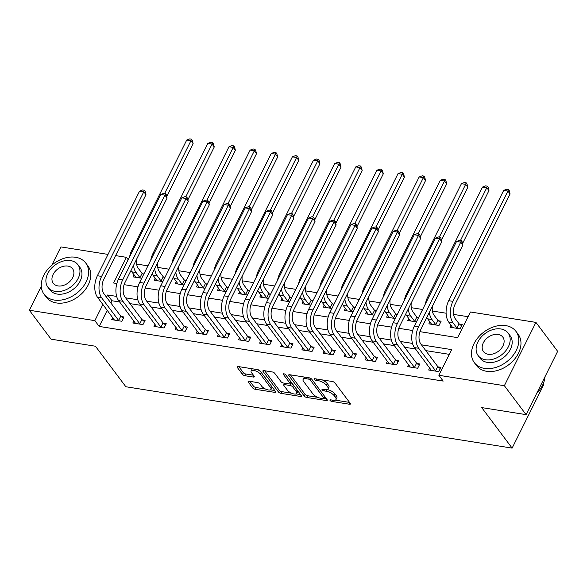 <?xml version="1.0" encoding="UTF-8"?>
<svg xmlns="http://www.w3.org/2000/svg" width="587" height="587" viewBox="0 0 587 587"><rect width="100%" height="100%" fill="white"/><g stroke="black" fill="none" stroke-linecap="round" stroke-linejoin="round"><path stroke-width="0.88" d="M330.07 400.459A1.431 0.565 -153.5 0 0 331.831 401.435L349.456 404.238A2.047 0.814 -153.5 0 0 350.432 404.01A2.047 0.814 -153.5 0 0 350.263 403.364L334.913 382.907A2.047 0.814 -153.5 0 0 332.403 381.513L314.771 378.71A1.431 0.565 -153.5 0 0 314.089 378.864A1.431 0.565 -153.5 0 0 314.206 379.319A1.431 0.565 -153.5 0 0 315.967 380.303L318.249 380.662A6.545 2.597 -153.5 0 1 326.284 385.145L327.568 386.848A6.545 2.597 -153.5 0 1 328.111 388.924A6.545 2.597 -153.5 0 1 324.985 389.643L322.703 389.276A1.431 0.565 -153.5 0 0 322.021 389.438A1.431 0.565 -153.5 0 0 322.138 389.885A1.431 0.565 -153.5 0 0 323.899 390.869L326.181 391.228A6.545 2.597 -153.5 0 1 334.216 395.711L335.5 397.414A6.545 2.597 -153.5 0 1 336.043 399.49A6.545 2.597 -153.5 0 1 332.917 400.209L330.635 399.842A1.431 0.565 -153.5 0 0 329.953 400.004A1.431 0.565 -153.5 0 0 330.07 400.459M249.115 381.242A2.047 0.814 -153.5 0 0 248.14 381.462A2.047 0.814 -153.5 0 0 248.308 382.115L252.615 387.853A2.047 0.814 -153.5 0 0 255.125 389.254L274.709 392.358A2.047 0.814 -153.5 0 0 275.685 392.138A2.047 0.814 -153.5 0 0 275.516 391.492L260.166 371.035A2.047 0.814 -153.5 0 0 257.649 369.634L238.073 366.523A2.047 0.814 -153.5 0 0 237.097 366.75A2.047 0.814 -153.5 0 0 237.265 367.396L242.468 374.33A2.047 0.814 -153.5 0 0 244.977 375.731L253.357 377.059A2.047 0.814 -153.5 0 0 254.34 376.839A2.047 0.814 -153.5 0 0 254.164 376.186L251.588 372.752A5.474 2.172 -153.5 0 1 251.126 371.013A5.474 2.172 -153.5 0 1 255.33 370.815A5.474 2.172 -153.5 0 1 260.467 374.161L270.57 387.625A5.474 2.172 -153.5 0 1 271.025 389.364A5.474 2.172 -153.5 0 1 266.821 389.563A5.474 2.172 -153.5 0 1 261.692 386.217L260.004 383.971A2.047 0.814 -153.5 0 0 257.495 382.57L249.115 381.242M419.918 331.655L457.633 337.65L470.429 311.983L535.931 322.388L557.65 351.334L526.084 414.642L481.707 407.591L512.121 448.108L125.853 386.745L95.446 346.227L51.069 339.176L29.35 310.237L41.281 286.295M526.084 414.642L504.365 385.703L438.863 375.291L451.66 349.625L421.444 344.826M107.26 310.252L99.196 326.431L443.207 381.08L438.863 375.291M99.196 326.431L94.852 320.641L29.35 310.237M304.22 396.049A2.047 0.814 -153.5 0 0 306.73 397.45L326.313 400.561A2.047 0.814 -153.5 0 0 327.289 400.334A2.047 0.814 -153.5 0 0 327.12 399.688L311.77 379.231A2.047 0.814 -153.5 0 0 309.254 377.83L289.677 374.726A2.047 0.814 -153.5 0 0 288.701 374.946A2.047 0.814 -153.5 0 0 288.87 375.592L304.22 396.049L305.071 394.339A2.047 0.814 -153.5 0 0 307.588 395.741L317.802 397.362M300.507 396.46L280.931 393.349A2.047 0.814 -153.5 0 1 278.414 391.947L263.071 371.498A2.047 0.814 -153.5 0 1 262.895 370.845A2.047 0.814 -153.5 0 1 263.871 370.624L272.251 371.953A2.047 0.814 -153.5 0 1 274.767 373.354L280.99 381.653A2.047 0.814 -153.5 0 0 283.506 383.047L289.061 383.935A2.047 0.814 -153.5 0 0 290.037 383.707A2.047 0.814 -153.5 0 0 289.868 383.062L283.389 374.425A1.431 0.565 -153.5 0 1 283.264 373.97A1.431 0.565 -153.5 0 1 284.365 373.919A1.431 0.565 -153.5 0 1 285.708 374.792L301.314 395.587A2.047 0.814 -153.5 0 1 301.483 396.24A2.047 0.814 -153.5 0 1 300.507 396.46L301.094 395.293M449.304 354.35L425.788 350.615M415.493 348.979L404.656 347.262M394.361 345.626L383.524 343.901M373.229 342.265L362.392 340.541M352.105 338.912L341.267 337.187M330.973 335.551L320.135 333.827M309.841 332.198L299.003 330.474M288.709 328.837L277.871 327.113M267.577 325.484L256.739 323.76M246.452 322.124L235.607 320.399M225.32 318.763L214.482 317.046M204.188 315.41L193.35 313.685M183.056 312.049L172.218 310.332M161.924 308.696L151.086 306.972M140.799 305.335L129.954 303.618M119.667 301.982L111.992 300.764L110.884 302.995M429.699 367.917L428.664 370.001L438.805 371.615L440.94 367.337L438.181 366.897M408.574 364.556L407.532 366.64L417.673 368.254L419.808 363.977L417.049 363.536M387.442 361.203L386.4 363.287L396.541 364.894L398.676 360.616L395.917 360.183M366.31 357.843L365.268 359.926L375.416 361.541L377.544 357.263L374.785 356.823M345.178 354.489L344.136 356.573L354.284 358.18L356.412 353.902L353.66 353.469M324.046 351.129L323.011 353.213L333.152 354.827L335.287 350.549L332.528 350.109M302.921 347.768L301.879 349.859L312.02 351.466L314.155 347.188L311.396 346.756M281.789 344.415L280.747 346.499L290.888 348.113L293.023 343.835L290.264 343.395M260.657 341.054L259.615 343.146L269.763 344.752L271.891 340.475L269.132 340.042M239.525 337.701L238.483 339.785L248.631 341.399L250.759 337.121L248.007 336.681M218.393 334.341L217.359 336.432L227.499 338.039L229.634 333.761L226.875 333.328M197.269 330.987L196.227 333.071L206.367 334.685L208.502 330.408L205.743 329.967M176.137 327.627L175.095 329.718L185.235 331.325L187.37 327.047L184.612 326.614M155.005 324.273L153.963 326.357L164.111 327.972L166.238 323.694L163.48 323.254M133.873 320.913L132.831 323.004L142.979 324.611L145.106 320.333L142.355 319.9M112.741 317.56L111.706 319.644L121.847 321.258L123.982 316.98L121.223 316.54M468.074 316.709L453.553 314.405M446.113 313.216L432.428 311.044M422.625 309.488L411.296 307.691M401.493 306.128L390.164 304.33M380.361 302.775L369.032 300.97M359.229 299.414L347.9 297.616M338.097 296.061L326.768 294.256M316.973 292.7L305.644 290.903M295.841 289.347L284.512 287.542M274.709 285.986L263.38 284.189M253.577 282.633L242.248 280.828M232.445 279.273L221.116 277.475M211.32 275.919L199.991 274.114M190.188 272.559L178.859 270.761M169.056 269.206L157.727 267.401M147.924 265.845L136.595 264.047M451.029 325.139L449.987 327.223L460.135 328.837L462.262 324.56L459.511 324.119M429.897 321.779L428.862 323.863L439.003 325.477L441.138 321.199L438.379 320.759M418.568 317.618L417.247 317.406M408.772 318.425L407.73 320.509L416.44 321.896M397.443 314.258L396.115 314.045M387.64 315.065L386.598 317.149L395.308 318.536M376.311 310.897L374.983 310.692M366.508 311.712L365.466 313.796L374.176 315.175M355.179 307.544L353.858 307.331M345.376 308.351L344.334 310.435L353.044 311.822M334.047 304.183L332.726 303.978M324.244 304.998L323.21 307.082L331.912 308.461M312.915 300.83L311.594 300.617M303.119 301.637L302.078 303.721L310.787 305.108M291.79 297.47L290.462 297.264M281.987 298.277L280.946 300.368L289.655 301.747M270.658 294.116L269.33 293.904M260.855 294.923L259.814 297.007L268.523 298.394M249.526 290.756L248.198 290.55M239.723 291.563L238.682 293.654L247.391 295.034M228.394 287.403L227.074 287.19M218.591 288.21L217.557 290.294L226.259 291.68M207.262 284.042L205.942 283.837M197.459 284.849L196.425 286.94L205.134 288.32M186.138 280.689L184.81 280.476M176.335 281.496L175.293 283.58L184.002 284.966M165.006 277.328L163.678 277.123M155.203 278.135L154.161 280.226L162.87 281.606M143.874 273.975L142.546 273.762M134.071 274.782L133.029 276.866L141.738 278.253M512.121 448.108L543.679 384.801L543.114 384.045M535.931 322.388L504.365 385.703M51.81 265.192L60.916 246.922L108.023 254.406M115.595 255.609L126.418 257.333L113.621 283L116.85 283.506M128.193 259.689L126.418 257.333M124.092 284.658L137.982 286.867M145.224 288.019L159.114 290.22M166.348 291.372L180.246 293.581M187.48 294.733L201.37 296.941M208.612 298.086L222.502 300.295M229.744 301.447L243.634 303.655M250.876 304.8L264.766 307.008M272.001 308.16L285.898 310.369M293.133 311.514L307.023 313.722M314.265 314.874L328.155 317.083M335.397 318.227L349.287 320.436M356.529 321.588L370.419 323.797M377.654 324.941L391.551 327.15M398.786 328.302L412.676 330.51M116.652 296.406L107.648 294.975L106.54 297.205M102.916 304.47L94.852 320.641M412.485 343.402L400.312 341.473M391.353 340.049L379.18 338.112M370.221 336.689L358.048 334.759M349.089 333.335L336.923 331.398M327.964 329.975L315.791 328.045M306.832 326.621L294.659 324.684M285.7 323.261L273.527 321.324M264.568 319.908L252.395 317.971M243.436 316.547L231.263 314.61M222.304 313.187L210.139 311.257M201.18 309.833L189.007 307.896M180.048 306.473L167.875 304.543M158.916 303.119L146.743 301.182M137.784 299.759L125.611 297.829M111.992 300.764L107.648 294.975M336.043 399.49L336.894 397.781A6.545 2.597 -153.5 0 0 336.351 395.704L335.5 397.414M327.297 389.57A6.545 2.597 -153.5 0 1 335.067 394.002L336.351 395.704M328.111 388.924L328.962 387.215A6.545 2.597 -153.5 0 0 328.419 385.138L327.568 386.848M322.182 379.884A6.545 2.597 -153.5 0 1 327.142 383.428L328.419 385.138M335.236 400.129L349.544 402.403M290.44 374.844L305.071 394.339M324.061 398.353L326.394 398.727M323.29 398.676A1.431 0.565 -153.5 0 0 323.973 398.522A1.431 0.565 -153.5 0 0 323.855 398.067L310.384 380.112A1.431 0.565 -153.5 0 0 308.623 379.136L306.216 378.754A6.545 2.597 -153.5 0 0 303.09 379.466A6.545 2.597 -153.5 0 0 303.64 381.543L312.849 393.818A6.545 2.597 -153.5 0 0 320.884 398.294L323.29 398.676M323.973 398.522L324.831 396.812A1.431 0.565 -153.5 0 0 324.853 396.673M304.748 377.118A6.545 2.597 -153.5 0 0 303.941 377.757L303.09 379.466M300.595 394.625L296.156 393.921M291.512 393.187L281.782 391.639L280.931 393.349M264.642 370.742L279.273 390.238A2.047 0.814 -153.5 0 0 281.782 391.639M290.037 383.707L290.895 381.998A2.047 0.814 -153.5 0 0 290.917 381.726M287.454 390.26A5.474 2.172 -153.5 0 0 292.583 393.598A5.474 2.172 -153.5 0 0 296.787 393.4A5.474 2.172 -153.5 0 0 296.325 391.668L292.766 386.921A2.047 0.814 -153.5 0 0 290.257 385.527L284.695 384.639A2.047 0.814 -153.5 0 0 283.719 384.867A2.047 0.814 -153.5 0 0 283.888 385.512L287.454 390.26M296.787 393.4L297.638 391.69A5.474 2.172 -153.5 0 0 297.565 390.59M293.221 384.801A2.047 0.814 -153.5 0 0 291.108 383.81L290.257 385.527M290.066 383.649L291.108 383.81M271.025 389.364L271.876 387.647A5.474 2.172 -153.5 0 0 271.81 386.554M260.723 371.776A5.474 2.172 -153.5 0 0 257.429 369.597M252.527 368.819A5.474 2.172 -153.5 0 0 251.984 369.304L251.126 371.013M238.843 366.648L243.319 372.62A2.047 0.814 -153.5 0 0 245.836 374.014L253.445 375.225M249.886 381.359L253.467 386.143A2.047 0.814 -153.5 0 0 255.983 387.537L265.581 389.064M270.482 389.841L274.789 390.531M459.049 323.745L455.182 318.587A10.419 5.936 -81 0 1 455.101 304.242L510.088 193.967L507.916 191.069L452.929 301.351A15.622 8.908 99 0 0 453.047 322.865L456.921 328.023L459.049 323.745L461.624 325.844M503.69 190.401L506.713 189.241L508.408 189.513L507.916 191.069L503.69 190.401L448.703 300.676A15.622 8.908 99 0 0 448.82 322.197L452.746 327.663M457.376 328.397L456.921 328.023M508.408 189.513L509.274 190.672L510.088 193.967M436.046 371.175L435.591 370.801L437.726 366.523L420.82 343.997A10.419 5.936 -81 0 1 420.74 329.659L462.93 245.043L460.758 242.145L418.568 326.761A15.622 8.908 99 0 0 418.685 348.274L435.591 370.801M456.532 241.477L459.562 240.325L461.25 240.589L460.758 242.145L456.532 241.477L414.349 326.093A15.622 8.908 99 0 0 414.459 347.607L431.423 370.441M437.726 366.523L440.294 368.621M461.25 240.589L462.116 241.749L462.93 245.043M436.244 325.037L435.789 324.67L437.924 320.392L434.05 315.234A10.419 5.936 -81 0 1 432.362 306.341M437.924 320.392L440.492 322.49M426.822 317.457A15.622 8.908 99 0 0 427.688 318.836L431.614 324.303M429.354 312.379A15.622 8.908 99 0 0 431.915 319.511L435.789 324.67M462.563 243.546L488.956 190.606L486.784 187.715L460.479 240.472M487.276 186.152L486.784 187.715L482.558 187.04L485.588 185.888L487.276 186.152L488.142 187.312L488.956 190.606M482.558 187.04L427.571 297.323A15.622 8.908 99 0 0 425.421 303.883M415.112 321.683L414.657 321.309L416.792 317.031L412.918 311.873A10.419 5.936 -81 0 1 411.238 302.987M416.792 317.031L418.26 318.235M405.69 314.104A15.622 8.908 99 0 0 406.564 315.483L410.489 320.95M408.229 309.019A15.622 8.908 99 0 0 410.79 316.151L414.657 321.309M441.431 240.186L467.824 187.253L465.652 184.355L439.347 237.111M466.144 182.799L465.652 184.355L461.426 183.687L464.456 182.528L466.144 182.799L467.017 183.958L467.824 187.253M461.426 183.687L406.446 293.962A15.622 8.908 99 0 0 404.289 300.522M393.98 318.323L393.525 317.956L395.66 313.678L391.786 308.52A10.419 5.936 -81 0 1 390.106 299.627M395.66 313.678L397.135 314.874M384.566 310.743A15.622 8.908 99 0 0 385.432 312.123L389.357 317.589M387.097 305.666A15.622 8.908 99 0 0 389.658 312.798L393.525 317.956M420.299 236.832L446.692 183.892L444.52 181.001L418.215 233.758M445.012 179.439L444.52 181.001L440.294 180.326L443.324 179.174L445.012 179.439L445.885 180.598L446.692 183.892M440.294 180.326L385.314 290.609A15.622 8.908 99 0 0 383.157 297.169M414.914 367.814L414.459 367.447L416.594 363.17L399.688 340.643A10.419 5.936 -81 0 1 399.615 326.299L441.798 241.683L439.626 238.792L397.443 323.408A15.622 8.908 99 0 0 397.56 344.921L414.459 367.447M435.4 238.117L438.43 236.965L440.118 237.236L439.626 238.792L435.4 238.117L393.217 322.733A15.622 8.908 99 0 0 393.334 344.246L410.291 367.08M416.594 363.17L419.162 365.268M440.118 237.236L440.991 238.388L441.798 241.683M393.789 364.461L393.327 364.087L395.462 359.809L378.564 337.283A10.419 5.936 -81 0 1 378.483 322.938L420.666 238.329L418.494 235.431L376.311 320.047A15.622 8.908 99 0 0 376.428 341.561L393.327 364.087M414.268 234.763L417.298 233.611L418.986 233.875L418.494 235.431L414.268 234.763L372.085 319.379A15.622 8.908 99 0 0 372.202 340.893L389.159 363.727M395.462 359.809L398.037 361.908M418.986 233.875L419.859 235.035L420.666 238.329M372.657 361.1L372.202 360.734L374.33 356.456L357.432 333.93A10.419 5.936 -81 0 1 357.351 319.585L399.534 234.969L397.362 232.078L355.179 316.694A15.622 8.908 99 0 0 355.296 338.207L372.202 360.734M393.143 231.403L396.166 230.251L397.861 230.522L397.362 232.078L393.143 231.403L350.953 316.019A15.622 8.908 99 0 0 351.07 337.532L368.027 360.367M374.33 356.456L376.905 358.547M397.861 230.522L398.727 231.674L399.534 234.969M372.855 314.97L372.4 314.595L374.528 310.318L370.661 305.159A10.419 5.936 -81 0 1 368.974 296.274M374.528 310.318L376.003 311.521M363.434 307.39A15.622 8.908 99 0 0 364.3 308.769L368.225 314.236M365.965 302.305A15.622 8.908 99 0 0 368.526 309.437L372.4 314.595M399.167 233.472L425.56 180.539L423.388 177.641L397.091 230.398M423.887 176.085L423.388 177.641L419.162 176.973L422.192 175.814L423.887 176.085L424.753 177.245L425.56 180.539M419.162 176.973L364.182 287.248A15.622 8.908 99 0 0 362.025 293.808M351.525 357.747L351.07 357.373L353.205 353.095L336.3 330.569A10.419 5.936 -81 0 1 336.219 316.224L378.41 231.616L376.238 228.717L334.047 313.333A15.622 8.908 99 0 0 334.164 334.847L351.07 357.373M372.011 228.05L375.034 226.898L376.729 227.162L376.238 228.717L372.011 228.05L329.821 312.658A15.622 8.908 99 0 0 329.938 334.179L346.895 357.013M353.205 353.095L355.773 355.194M376.729 227.162L377.595 228.321L378.41 231.616M536.665 393.422A26.041 18.733 -36.9 0 0 545 376.707M484.48 368.401A26.041 18.733 -36.9 0 0 512.106 356.625A26.041 18.733 -36.9 0 0 515.973 331.384A26.041 18.733 -36.9 0 0 505.811 325.624A26.041 18.733 -36.9 0 0 478.178 337.4A26.041 18.733 -36.9 0 0 474.318 362.641A26.041 18.733 -36.9 0 0 484.48 368.401M474.318 362.641L476.49 365.54A26.041 18.733 -36.9 0 0 486.652 371.3A26.041 18.733 -36.9 0 0 514.278 359.515A26.041 18.733 -36.9 0 0 518.145 334.274L515.973 331.384M508.144 333.1L510.14 335.757A18.747 13.486 143.1 0 1 507.359 353.932A18.747 13.486 143.1 0 1 487.467 362.414A18.747 13.486 143.1 0 1 480.144 358.268L478.148 355.605A18.747 13.486 -36.9 0 0 485.471 359.75A18.747 13.486 -36.9 0 0 505.363 351.268A18.747 13.486 -36.9 0 0 508.144 333.1A18.747 13.486 -36.9 0 0 500.821 328.955A18.747 13.486 -36.9 0 0 480.929 337.43A18.747 13.486 -36.9 0 0 478.148 355.605M498.092 334.429A12.085 8.688 -36.9 0 0 485.273 339.895A12.085 8.688 -36.9 0 0 483.483 351.606A12.085 8.688 -36.9 0 0 488.201 354.277A12.085 8.688 -36.9 0 0 501.019 348.81A12.085 8.688 -36.9 0 0 502.81 337.099A12.085 8.688 -36.9 0 0 498.092 334.429M54.261 300.052A26.041 18.733 -36.9 0 0 81.894 288.276A26.041 18.733 -36.9 0 0 85.753 263.035A26.041 18.733 -36.9 0 0 75.591 257.275A26.041 18.733 -36.9 0 0 47.958 269.051A26.041 18.733 -36.9 0 0 44.098 294.292A26.041 18.733 -36.9 0 0 54.261 300.052M44.098 294.292L46.27 297.191A26.041 18.733 -36.9 0 0 56.433 302.943A26.041 18.733 -36.9 0 0 84.066 291.167A26.041 18.733 -36.9 0 0 87.925 265.926L85.753 263.035M77.924 264.744L79.92 267.408A18.747 13.486 143.1 0 1 77.139 285.583A18.747 13.486 143.1 0 1 57.247 294.065A18.747 13.486 143.1 0 1 49.932 289.919L47.929 287.256A18.747 13.486 -36.9 0 0 55.251 291.401A18.747 13.486 -36.9 0 0 75.143 282.919A18.747 13.486 -36.9 0 0 77.924 264.744A18.747 13.486 -36.9 0 0 70.601 260.599A18.747 13.486 -36.9 0 0 50.709 269.081A18.747 13.486 -36.9 0 0 47.929 287.256M67.872 266.08A12.085 8.688 -36.9 0 0 55.053 271.539A12.085 8.688 -36.9 0 0 53.263 283.257A12.085 8.688 -36.9 0 0 57.981 285.928A12.085 8.688 -36.9 0 0 70.8 280.461A12.085 8.688 -36.9 0 0 72.59 268.751A12.085 8.688 -36.9 0 0 67.872 266.08M351.723 311.609L351.268 311.242L353.396 306.964L349.529 301.806A10.419 5.936 -81 0 1 347.842 292.913M353.396 306.964L354.871 308.16M342.302 304.029A15.622 8.908 99 0 0 343.168 305.409L347.093 310.875M344.833 298.952A15.622 8.908 99 0 0 347.394 306.076L351.268 311.242M378.035 230.119L404.436 177.179L402.264 174.288L375.959 227.037M402.755 172.725L402.264 174.288L398.037 173.613L401.06 172.461L402.755 172.725L403.621 173.884L404.436 177.179M398.037 173.613L343.05 283.895A15.622 8.908 99 0 0 340.893 290.455M330.591 308.256L330.136 307.882L332.271 303.604L328.397 298.445A10.419 5.936 -81 0 1 326.71 289.56M332.271 303.604L333.739 304.807M321.17 300.676A15.622 8.908 99 0 0 322.036 302.048L325.961 307.522M323.701 295.591A15.622 8.908 99 0 0 326.262 302.723L330.136 307.882M356.911 226.758L383.304 173.825L381.132 170.927L354.827 223.684M381.623 169.372L381.132 170.927L376.905 170.259L379.936 169.1L381.623 169.372L382.489 170.531L383.304 173.825M376.905 170.259L321.918 280.535A15.622 8.908 99 0 0 319.768 287.094M309.459 304.895L309.004 304.528L311.139 300.25L307.265 295.085A10.419 5.936 -81 0 1 305.585 286.199M311.139 300.25L312.607 301.447M300.038 297.315A15.622 8.908 99 0 0 300.911 298.695L304.836 304.161M302.576 292.238A15.622 8.908 99 0 0 305.13 299.363L309.004 304.528M335.779 223.405L362.172 170.465L360 167.574L333.695 220.323M360.491 166.011L360 167.574L355.773 166.899L358.804 165.747L360.491 166.011L361.365 167.17L362.172 170.465M355.773 166.899L300.793 277.181A15.622 8.908 99 0 0 298.636 283.741M288.327 301.542L287.872 301.168L290.007 296.89L286.133 291.732A10.419 5.936 -81 0 1 284.453 282.846M290.007 296.89L291.482 298.093M278.906 293.962A15.622 8.908 99 0 0 279.779 295.334L283.704 300.808M281.444 288.877A15.622 8.908 99 0 0 284.005 296.009L287.872 301.168M314.647 220.044L341.04 167.112L338.868 164.213L312.563 216.97M339.359 162.658L338.868 164.213L334.641 163.546L337.672 162.386L339.359 162.658L340.233 163.817L341.04 167.112M334.641 163.546L279.661 273.821A15.622 8.908 99 0 0 277.504 280.381M267.202 298.181L266.74 297.807L268.875 293.529L265.008 288.371A10.419 5.936 -81 0 1 263.321 279.485M268.875 293.529L270.35 294.733M257.781 290.602A15.622 8.908 99 0 0 258.647 291.981L262.572 297.448M260.312 285.524A15.622 8.908 99 0 0 262.873 292.649L266.74 297.807M293.515 216.691L319.908 163.751L317.736 160.86L291.438 213.609M318.227 159.297L317.736 160.86L313.509 160.185L316.54 159.033L318.227 159.297L319.101 160.456L319.908 163.751M313.509 160.185L258.529 270.468A15.622 8.908 99 0 0 256.372 277.027M330.393 354.387L329.938 354.012L332.073 349.735L315.168 327.216A10.419 5.936 -81 0 1 315.087 312.871L357.278 228.255L355.106 225.364L312.915 309.973A15.622 8.908 99 0 0 313.032 331.494L329.938 354.012M350.879 224.689L353.91 223.537L355.597 223.808L355.106 225.364L350.879 224.689L308.689 309.305A15.622 8.908 99 0 0 308.806 330.819L325.77 353.653M332.073 349.735L334.641 351.833M355.597 223.808L356.463 224.96L357.278 228.255M309.261 351.033L308.806 350.659L310.941 346.381L294.036 323.855A10.419 5.936 -81 0 1 293.962 309.51L336.146 224.902L333.974 222.003L291.79 306.619A15.622 8.908 99 0 0 291.908 328.133L308.806 350.659M329.747 221.336L332.778 220.176L334.465 220.448L333.974 222.003L329.747 221.336L287.564 305.944A15.622 8.908 99 0 0 287.681 327.465L304.638 350.292M310.941 346.381L313.509 348.48M334.465 220.448L335.338 221.607L336.146 224.902M288.136 347.673L287.674 347.299L289.809 343.021L272.904 320.502A10.419 5.936 -81 0 1 272.83 306.157L315.014 221.541L312.842 218.65L270.658 303.259A15.622 8.908 99 0 0 270.776 324.78L287.674 347.299M308.615 217.975L311.646 216.823L313.333 217.095L312.842 218.65L308.615 217.975L266.432 302.591A15.622 8.908 99 0 0 266.549 324.105L283.506 346.939M289.809 343.021L292.385 345.119M313.333 217.095L314.206 218.247L315.014 221.541M267.004 344.32L266.549 343.945L268.677 339.668L251.779 317.141A10.419 5.936 -81 0 1 251.698 302.797L293.882 218.188L291.71 215.29L249.526 299.906A15.622 8.908 99 0 0 249.644 321.419L266.549 343.945M287.483 214.622L290.514 213.463L292.209 213.734L291.71 215.29L287.483 214.622L245.3 299.231A15.622 8.908 99 0 0 245.417 320.751L262.374 343.578M268.677 339.668L271.253 341.766M292.209 213.734L293.074 214.893L293.882 218.188M245.872 340.959L245.417 340.585L247.545 336.307L230.647 313.788A10.419 5.936 -81 0 1 230.566 299.443L272.757 214.827L270.585 211.936L228.394 296.545A15.622 8.908 99 0 0 228.512 318.066L245.417 340.585M266.359 211.261L269.382 210.109L271.077 210.381L270.585 211.936L266.359 211.261L224.168 295.877A15.622 8.908 99 0 0 224.285 317.391L241.242 340.225M247.545 336.307L250.121 338.406M271.077 210.381L271.942 211.533L272.757 214.827M246.07 294.828L245.615 294.454L247.743 290.176L243.876 285.018A10.419 5.936 -81 0 1 242.189 276.132M247.743 290.176L249.218 291.379M236.649 287.248A15.622 8.908 99 0 0 237.515 288.621L241.44 294.087M239.18 282.164A15.622 8.908 99 0 0 241.741 289.296L245.615 294.454M272.383 213.33L298.783 160.39L296.611 157.499L270.306 210.256M297.103 155.944L296.611 157.499L292.385 156.832L295.408 155.672L297.103 155.944L297.969 157.103L298.783 160.39M292.385 156.832L237.397 267.107A15.622 8.908 99 0 0 235.24 273.667M224.74 337.606L224.285 337.232L226.421 332.954L209.515 310.428A10.419 5.936 -81 0 1 209.434 296.083L251.625 211.474L249.453 208.576L207.262 293.192A15.622 8.908 99 0 0 207.38 314.705L224.285 337.232M245.227 207.908L248.257 206.749L249.945 207.02L249.453 208.576L245.227 207.908L203.036 292.517A15.622 8.908 99 0 0 203.153 314.038L220.11 336.865M226.421 332.954L228.989 335.052M249.945 207.02L250.81 208.18L251.625 211.474M224.938 291.468L224.483 291.093L226.619 286.816L222.744 281.657A10.419 5.936 -81 0 1 221.057 272.772M226.619 286.816L228.086 288.019M215.517 283.888A15.622 8.908 99 0 0 216.383 285.267L220.308 290.734M218.048 278.81A15.622 8.908 99 0 0 220.609 285.935L224.483 291.093M251.258 209.977L277.651 157.037L275.479 154.146L249.174 206.895M275.971 152.583L275.479 154.146L271.253 153.471L274.276 152.319L275.971 152.583L276.837 153.743L277.651 157.037M271.253 153.471L216.265 263.754A15.622 8.908 99 0 0 214.108 270.313M203.608 334.245L203.153 333.871L205.289 329.593L188.383 307.074A10.419 5.936 -81 0 1 188.31 292.73L230.493 208.114L228.321 205.223L186.138 289.831A15.622 8.908 99 0 0 186.255 311.352L203.153 333.871M224.095 204.547L227.125 203.395L228.813 203.66L228.321 205.223L224.095 204.547L181.911 289.164A15.622 8.908 99 0 0 182.029 310.677L198.986 333.511M205.289 329.593L207.857 331.692M228.813 203.66L229.686 204.819L230.493 208.114M203.806 288.114L203.351 287.74L205.487 283.462L201.612 278.304A10.419 5.936 -81 0 1 199.932 269.418M205.487 283.462L206.954 284.666M194.385 280.535A15.622 8.908 99 0 0 195.251 281.907L199.184 287.373M196.924 275.45A15.622 8.908 99 0 0 199.477 282.582L203.351 287.74M230.126 206.617L256.519 153.677L254.347 150.786L228.042 203.542M254.839 149.23L254.347 150.786L250.121 150.118L253.151 148.959L254.839 149.23L255.705 150.389L256.519 153.677M250.121 150.118L195.133 260.393A15.622 8.908 99 0 0 192.984 266.953M182.484 330.892L182.021 330.518L184.157 326.24L167.251 303.714A10.419 5.936 -81 0 1 167.178 289.369L209.361 204.76L207.189 201.862L165.006 286.478A15.622 8.908 99 0 0 165.123 307.992L182.021 330.518M202.963 201.194L205.993 200.035L207.681 200.306L207.189 201.862L202.963 201.194L160.779 285.803A15.622 8.908 99 0 0 160.897 307.324L177.854 330.151M184.157 326.24L186.725 328.338M207.681 200.306L208.554 201.466L209.361 204.76M182.674 284.754L182.219 284.379L184.355 280.102L180.48 274.943A10.419 5.936 -81 0 1 178.8 266.058M184.355 280.102L185.822 281.305M173.253 277.174A15.622 8.908 99 0 0 174.126 278.554L178.052 284.02M175.792 272.097A15.622 8.908 99 0 0 178.353 279.221L182.219 284.379M208.994 203.263L235.387 150.323L233.215 147.425L206.91 200.182M233.707 145.87L233.215 147.425L228.989 146.757L232.019 145.605L233.707 145.87L234.58 147.029L235.387 150.323M228.989 146.757L174.009 257.04A15.622 8.908 99 0 0 171.852 263.6M161.352 327.531L160.897 327.157L163.025 322.879L146.126 300.361A10.419 5.936 -81 0 1 146.046 286.016L188.229 201.4L186.057 198.509L143.874 283.117A15.622 8.908 99 0 0 143.991 304.638L160.897 327.157M181.831 197.834L184.861 196.682L186.556 196.946L186.057 198.509L181.831 197.834L139.647 282.45A15.622 8.908 99 0 0 139.765 303.963L156.722 326.798M163.025 322.879L165.6 324.978M186.556 196.946L187.422 198.105L188.229 201.4M161.55 281.4L161.087 281.026L163.223 276.748L159.356 271.59A10.419 5.936 -81 0 1 157.668 262.705M163.223 276.748L164.698 277.952M152.128 273.821A15.622 8.908 99 0 0 152.994 275.193L156.92 280.659M154.66 268.736A15.622 8.908 99 0 0 157.221 275.868L161.087 281.026M187.862 199.903L214.255 146.963L212.083 144.072L185.785 196.828M212.575 142.516L212.083 144.072L207.857 143.397L210.887 142.245L212.575 142.516L213.448 143.668L214.255 146.963M207.857 143.397L152.877 253.679A15.622 8.908 99 0 0 150.72 260.239M140.22 324.171L139.765 323.804L141.893 319.526L124.994 297A10.419 5.936 -81 0 1 124.914 282.655L167.104 198.046L164.932 195.148L122.742 279.764A15.622 8.908 99 0 0 122.859 301.278L139.765 323.804M160.706 194.48L163.729 193.321L165.424 193.593L164.932 195.148L160.706 194.48L118.515 279.089A15.622 8.908 99 0 0 118.633 300.61L135.59 323.437M141.893 319.526L144.468 321.625M165.424 193.593L166.29 194.752L167.104 198.046M140.418 278.04L139.963 277.666L142.091 273.388L138.224 268.23A10.419 5.936 -81 0 1 136.536 259.344M142.091 273.388L143.566 274.591M130.996 270.46A15.622 8.908 99 0 0 131.862 271.84L135.788 277.306M133.528 265.383A15.622 8.908 99 0 0 136.089 272.507L139.963 277.666M166.73 196.55L193.123 143.61L190.951 140.711L164.654 193.468M191.45 139.156L190.951 140.711L186.732 140.044L189.755 138.892L191.45 139.156L192.316 140.315L193.123 143.61M186.732 140.044L131.745 250.319A15.622 8.908 99 0 0 129.588 256.886M119.088 320.818L118.633 320.443L120.768 316.166L103.862 293.647A10.419 5.936 -81 0 1 103.782 279.302L145.972 194.686L143.8 191.795L101.61 276.404A15.622 8.908 99 0 0 101.727 297.925L118.633 320.443M139.574 191.12L142.604 189.968L144.292 190.232L143.8 191.795L139.574 191.12L97.383 275.736A15.622 8.908 99 0 0 97.501 297.249L114.458 320.084M120.768 316.166L123.336 318.264M144.292 190.232L145.158 191.391L145.972 194.686M332.477 400.136L331.831 401.435M316.613 379.004L315.967 380.303M324.545 389.57L323.899 390.869M335.067 394.002L334.216 395.711M326.966 389.658L326.181 391.228M327.142 383.428L326.284 385.145M318.895 379.363L318.249 380.662M350.043 403.071L349.456 404.238M289.318 374.689L288.87 375.592M326.893 399.387L326.313 400.561M307.588 395.741L306.73 397.45M324.67 396.43L323.855 398.067M311.125 378.63L310.384 380.112M309.268 377.837L308.623 379.136M306.869 377.456L306.216 378.754M279.273 390.238L278.414 391.947M263.519 370.595L263.071 371.498M290.682 381.425L289.868 383.062M283.704 373.794L283.389 374.425M297.147 390.032L296.325 391.668M293.581 385.285L292.766 386.921M285.341 383.34L284.695 384.639M271.385 385.989L270.57 387.625M261.281 372.525L260.467 374.161M253.944 375.893L253.357 377.059M245.836 374.014L244.977 375.731M243.319 372.62L242.468 374.33M237.713 366.493L237.265 367.396M275.288 391.191L274.709 392.358M255.983 387.537L255.125 389.254M253.467 386.143L252.615 387.853M248.756 381.212L248.308 382.115M453.047 322.865L448.82 322.197M452.929 301.351L448.703 300.676M418.685 348.274L414.459 347.607M418.568 326.761L414.349 326.093M431.915 319.511L427.688 318.836M428.605 297.484L427.571 297.323M410.79 316.151L406.564 315.483M407.473 294.131L406.446 293.962M389.658 312.798L385.432 312.123M386.349 290.77L385.314 290.609M397.56 344.921L393.334 344.246M397.443 323.408L393.217 322.733M376.428 341.561L372.202 340.893M376.311 320.047L372.085 319.379M355.296 338.207L351.07 337.532M355.179 316.694L350.953 316.019M368.526 309.437L364.3 308.769M365.217 287.417L364.182 287.248M334.164 334.847L329.938 334.179M334.047 313.333L329.821 312.658M347.394 306.076L343.168 305.409M344.085 284.057L343.05 283.895M326.262 302.723L322.036 302.048M322.953 280.703L321.918 280.535M305.13 299.363L300.911 298.695M301.821 277.343L300.793 277.181M284.005 296.009L279.779 295.334M280.696 273.982L279.661 273.821M262.873 292.649L258.647 291.981M259.564 270.629L258.529 270.468M313.032 331.494L308.806 330.819M312.915 309.973L308.689 309.305M291.908 328.133L287.681 327.465M291.79 306.619L287.564 305.944M270.776 324.78L266.549 324.105M270.658 303.259L266.432 302.591M249.644 321.419L245.417 320.751M249.526 299.906L245.3 299.231M228.512 318.066L224.285 317.391M228.394 296.545L224.168 295.877M241.741 289.296L237.515 288.621M238.432 267.268L237.397 267.107M207.38 314.705L203.153 314.038M207.262 293.192L203.036 292.517M220.609 285.935L216.383 285.267M217.3 263.915L216.265 263.754M186.255 311.352L182.029 310.677M186.138 289.831L181.911 289.164M199.477 282.582L195.251 281.907M196.168 260.555L195.133 260.393M165.123 307.992L160.897 307.324M165.006 286.478L160.779 285.803M178.353 279.221L174.126 278.554M175.036 257.201L174.009 257.04M143.991 304.638L139.765 303.963M143.874 283.117L139.647 282.45M157.221 275.868L152.994 275.193M153.911 253.841L152.877 253.679M122.859 301.278L118.633 300.61M122.742 279.764L118.515 279.089M136.089 272.507L131.862 271.84M132.779 250.488L131.745 250.319M101.727 297.925L97.501 297.249M101.61 276.404L97.383 275.736M284.541 383.216L283.719 384.867"/></g></svg>
